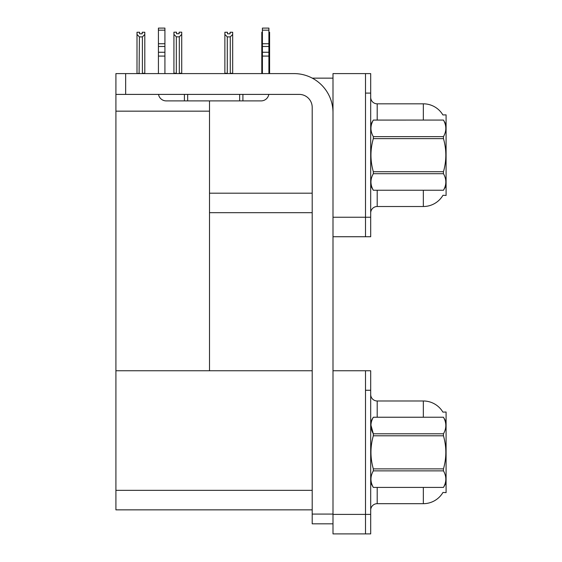 <?xml version="1.0" encoding="UTF-8"?>
<svg xmlns="http://www.w3.org/2000/svg" width="562" height="562" viewBox="0 0 562 562"><rect width="100%" height="100%" fill="white"/><g stroke="black" fill="none" stroke-linecap="round" stroke-linejoin="round"><path stroke-width="0.84" d="M312.282 78.146L332.999 78.146M365.497 370.758L365.497 533.9L370.695 533.9L370.695 370.758L332.999 370.758L332.999 73.594L365.497 73.594L365.497 236.735L332.999 236.735L332.999 217.241L365.497 217.241L365.497 236.735L370.695 236.735L370.695 217.241L365.497 217.241L365.497 93.095L370.695 93.095L370.695 217.241M209.507 212.689L312.198 212.689M442.898 114.95A22.747 22.747 0 0 0 423.341 103.822A22.747 22.747 0 0 1 442.898 114.95L446.088 114.873L446.088 195.464L442.968 195.274A22.747 22.747 0 0 1 423.341 206.514A22.747 22.747 0 0 0 442.849 195.464M209.507 111.164L209.507 370.758L115.913 370.758L115.913 111.164L209.507 111.164L209.507 100.893M115.913 111.164L115.913 73.594L125.656 73.594L125.656 94.395L299.202 94.395A12.996 12.996 0 0 1 312.198 107.398L312.198 514.075L332.999 514.075M332.999 236.735L332.999 533.9L365.497 533.9L365.497 390.26L370.695 390.26M209.507 370.758L312.198 370.758M115.913 370.758L115.913 509.853L312.198 509.853M442.898 412.115A22.747 22.747 0 0 0 423.341 400.98A22.747 22.747 0 0 1 442.898 412.115L446.088 412.03L446.088 492.628L442.968 492.431A22.747 22.747 0 0 1 423.341 503.678A22.747 22.747 0 0 0 442.849 492.628M370.695 213.012A6.498 6.498 0 0 1 377.193 206.514L423.341 206.514L423.341 190.265M423.341 120.071L423.341 103.822A22.747 22.747 0 0 1 442.849 114.873A22.747 22.747 0 0 0 423.341 103.822L377.193 103.822A6.498 6.498 0 0 1 370.695 97.324A6.498 6.498 0 0 0 377.193 103.822L377.193 120.071M365.497 73.594L370.695 73.594L370.695 93.095M370.695 510.177A6.498 6.498 0 0 1 377.193 503.678L423.341 503.678L423.341 487.43M423.341 417.229L423.341 400.98L377.193 400.98A6.498 6.498 0 0 1 370.695 394.482A6.498 6.498 0 0 0 377.193 400.98L377.193 417.229M268.91 32.259L269.598 32.259L269.598 34.422L268.91 35.575M268.91 73.271L269.598 73.594L269.598 34.422M262.412 32.259L261.801 32.259L261.801 73.594M262.412 35.476L261.801 34.422L261.801 73.271L262.412 73.271M230.083 33.804L227.477 33.804L230.083 33.804L230.083 32.259L232.682 32.259L232.682 34.422L230.272 36.902L227.287 36.902L227.287 73.271L224.877 73.271L224.877 34.422L227.287 36.902M224.877 34.422L224.877 32.259L227.477 32.259L227.477 33.804M232.682 34.422L232.682 73.271L230.272 73.271L230.272 36.902M261.801 34.422L261.801 73.271M179.313 36.832L176.328 36.832L173.925 34.359L173.925 32.196L176.524 32.196L176.524 33.734L179.123 33.734L179.123 32.196L181.723 32.196L181.723 34.359L179.313 36.832L179.313 73.208L181.723 73.208L181.723 73.594M181.723 73.208L181.723 34.359M176.328 36.832L176.328 73.208L173.925 73.208L173.925 73.594M176.328 73.208L175.948 73.594M173.925 34.359L173.925 73.208M179.123 33.734L176.524 33.734M142.207 33.804L139.608 33.804L142.207 33.804L142.207 32.259L144.806 32.259L144.806 73.271L142.397 73.271L142.397 36.902L139.411 36.902L139.088 73.594M139.411 73.271L137.002 73.594L137.002 32.259L139.608 32.259L139.608 33.804M144.806 34.422L142.397 36.902M139.411 36.902L137.002 34.422M332.999 523.826L312.198 523.826L312.198 514.075M332.999 112.597A38.996 38.996 0 0 0 293.996 73.594L125.656 73.594M125.656 94.395L115.913 94.395M268.805 94.395A7.798 7.798 0 0 1 261.112 100.893L166.219 100.893A7.798 7.798 0 0 1 158.526 94.395M262.412 73.594L262.412 56.081L268.91 56.081L268.91 73.594M268.91 30.172L262.412 30.172L262.412 28.1L268.91 28.1L268.91 56.081M262.412 56.081L262.412 52.266L268.91 52.266M268.91 46.477L262.412 46.477L262.412 52.266M262.412 46.477L262.412 30.172M268.91 43.738L262.412 43.738M239.665 100.893L239.665 94.395M187.666 100.893L187.666 94.395M158.421 73.594L158.421 56.081L164.919 56.081L164.919 73.594M184.413 94.395L184.413 100.893L166.219 100.893M158.421 56.081L158.421 52.266L164.919 52.266L164.919 56.081M164.919 30.172L158.421 30.172L158.421 28.1L164.919 28.1L164.919 46.477L158.421 46.477L158.421 52.266M158.421 46.477L158.421 30.172M164.919 46.477L164.919 52.266M164.919 43.738L158.421 43.738M446.088 124.616L443.46 120.071L373.323 120.085C370.175 125.579 370.175 131.094 373.323 136.629L373.323 138.624C370.175 149.625 370.175 160.655 373.323 171.712L373.323 173.7C370.175 179.194 370.175 184.708 373.323 190.244L443.46 190.244C446.607 184.757 446.607 179.243 443.46 173.7L373.323 173.7M373.323 136.629L443.46 136.629C446.607 131.143 446.607 125.628 443.46 120.085M443.46 136.629L443.46 138.624L373.323 138.624M373.323 171.712L443.46 171.712C446.614 160.655 446.614 149.625 443.46 138.624M443.46 171.712L443.46 173.7M446.088 185.713L443.46 190.265M370.695 124.616L373.323 120.071L443.46 120.071M370.695 185.713L373.323 190.265M373.323 190.244L443.46 190.244M446.088 421.781L443.46 417.229L373.323 417.25C370.175 422.743 370.175 428.258 373.323 433.794L373.323 435.789C370.175 446.79 370.175 457.819 373.323 468.877L373.323 470.865C370.175 476.358 370.175 481.873 373.323 487.409L443.46 487.409C446.607 481.915 446.607 476.4 443.46 470.865L373.323 470.865M370.934 425.111L373.323 433.794L443.46 433.794C446.607 428.3 446.607 422.786 443.46 417.25M443.46 433.794L443.46 435.789L373.323 435.789M373.323 468.877L443.46 468.877C446.614 457.819 446.614 446.79 443.46 435.789M443.46 468.877L443.46 470.865M446.088 482.877L443.46 487.43M370.695 421.781L373.323 417.229L443.46 417.229M370.695 482.877L373.323 487.43M373.323 487.409L443.46 487.409M209.507 193.188L312.198 193.188M332.999 514.399L370.695 514.399M115.913 490.352L312.198 490.352M377.193 190.265L377.193 206.514M377.193 487.43L377.193 503.678M242.91 100.893L242.91 94.395"/></g></svg>
